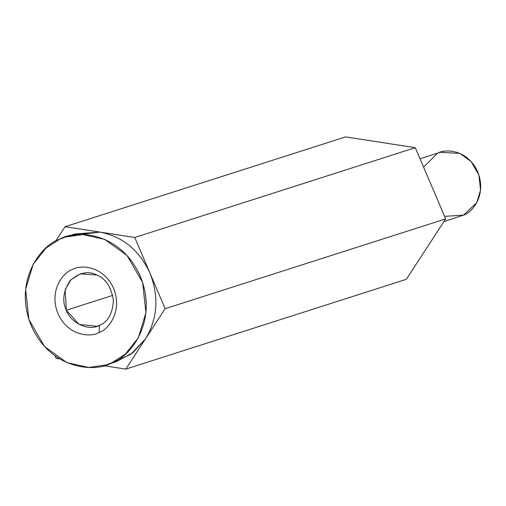<?xml version="1.0" encoding="UTF-8"?>
<svg xmlns="http://www.w3.org/2000/svg" width="506" height="506" viewBox="0 0 506 506"><rect width="100%" height="100%" fill="white"/><g stroke="black" fill="none" stroke-linecap="round" stroke-linejoin="round"><path stroke-width="0.76" d="M415.299 147.682L134.767 237.485L165.139 308.692L445.672 218.889L415.299 147.682L345.604 136.892L65.072 226.694L345.604 136.892L415.299 147.682L445.672 218.889L165.139 308.692L145.475 338.9L125.817 369.108L406.35 279.306L445.672 218.889L406.35 279.306L125.817 369.108L103.648 365.674L125.817 369.108L165.139 308.692L134.767 237.485L415.299 147.682M59.563 358.849L56.128 358.318L55.103 355.914L56.128 358.318L59.563 358.849M25.844 287.326L25.901 286.877L25.844 287.326M106.235 364.921L88.765 367.457L66.912 362.631L44.515 346.49L28.924 319.558L25.616 289.287L33.162 264.334L45.976 248.098L59.468 239.325L65.312 237.074L82.775 234.531L104.634 239.363L127.025 255.505L142.622 282.43L145.924 312.702L138.378 337.654L125.564 353.896L112.073 362.663L106.235 364.921L115.906 361.822L132.755 352.865L145.475 338.9C157.644 318.616 159.131 296.674 149.953 273.088C139.295 250.166 122.616 236.498 99.916 232.09L65.072 226.694L55.565 241.299L65.072 226.694L134.767 237.485L99.916 232.09C122.616 236.498 139.295 250.166 149.953 273.088C159.131 296.674 157.644 318.616 145.475 338.9L130.706 354.396L110.997 363.144M443.914 221.59L463.616 215.088L476.766 202.59L480.542 190.111L478.891 174.975L471.092 161.509L459.897 153.438L440.233 152.293L420.024 158.764M423.573 167.081L437.31 153.426C444.755 148.555 467.614 149.2 477.715 171.85C487.082 194.842 472.117 212.703 463.616 215.088L444.591 216.353M70.22 235.758L99.916 232.09L74.983 233.974L65.312 237.074M66.337 310.235L79.107 324.441L97.057 326.262L99.454 325.339C107.93 322.012 112.591 313.682 113.439 300.343C111.206 286.972 105.678 278.528 96.848 275.005L80.29 273.866L70.96 279.736L65.129 289.78L66.337 310.235L112.762 295.377L66.337 310.235C61.941 301.038 63.218 291.165 70.163 280.609C79.41 272.468 88.303 270.602 96.848 275.005C105.678 278.528 111.206 286.972 113.439 300.343C112.591 313.682 107.93 322.012 99.454 325.339C88.885 331.5 70.669 323.195 66.337 310.235M99.454 325.339L99.182 332.436C107.848 330.001 123.103 311.791 113.559 288.344C103.256 265.245 79.948 264.594 72.358 269.559C63.693 271.994 48.437 290.204 57.981 313.644C68.285 336.743 91.592 337.401 99.182 332.436L99.454 325.339M59.468 239.325C42.466 244.107 12.542 279.831 31.264 325.807C51.479 371.113 97.19 372.403 112.073 362.663C129.074 357.881 159.004 322.164 140.276 276.181C120.067 230.875 74.357 229.591 59.468 239.325M99.182 332.436C91.592 337.401 68.285 336.743 57.981 313.644C48.437 290.204 63.693 271.994 72.358 269.559C79.948 264.594 103.256 265.245 113.559 288.344C123.103 311.791 107.848 330.001 99.182 332.436"/></g></svg>
